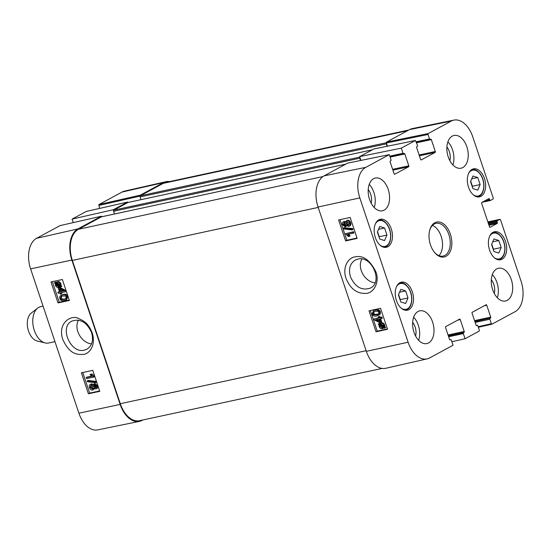 <?xml version="1.0" encoding="UTF-8"?>
<svg xmlns="http://www.w3.org/2000/svg" width="550" height="550" viewBox="0 0 550 550"><rect width="100%" height="100%" fill="white"/><g stroke="black" fill="none" stroke-linecap="round" stroke-linejoin="round"><path stroke-width="0.82" d="M375.018 282.831C364.911 281.889 356.785 267.967 361.914 259.016M498.809 240.494L501.167 247.541L498.761 253.055L493.934 251.508L491.576 244.454L493.982 238.941L498.809 240.494L492.738 241.801M480.143 184.587L477.737 190.101L472.938 188.629L470.525 181.562L472.931 176.048L477.73 177.519L480.143 184.587L472.416 186.251L470.683 181.191M484.461 178.544A14.328 8.841 -102.2 0 1 479.511 196.859A14.328 8.841 -102.2 0 1 467.844 184.718A14.328 8.841 -102.2 0 1 473.467 168.85A14.328 8.841 -102.2 0 1 484.461 178.544M472.251 186.622L472.416 186.251M477.73 177.519L471.728 178.812M408.004 297.962L405.598 303.476L400.771 301.923L398.413 294.876L400.819 289.362L405.646 290.916L408.004 297.962L400.276 299.626L398.564 294.525M405.646 290.916L399.568 292.222M400.118 299.977L400.276 299.626M501.167 247.541L493.439 249.205L491.728 244.104M493.281 249.562L493.439 249.205M386.953 235.056L384.546 240.57L379.727 239.023L377.369 231.976L379.775 226.456L384.594 228.009L386.953 235.056L379.225 236.727L377.52 231.619M384.594 228.009L378.524 229.316M379.074 237.077L379.225 236.727M366.341 351.326A25.121 15.496 77.8 0 0 385.715 368.294L427.123 358.889A24.647 15.208 -102.2 0 1 408.114 342.238L359.824 197.911A24.647 15.208 -102.2 0 1 365.791 167.344L389.283 154.626L347.627 163.13L324.129 175.849A25.121 15.496 77.8 0 0 318.051 206.999L366.341 351.326L408.114 342.238M360.903 160.421L359.638 156.633L401.294 148.129L415.449 140.484L417.512 145.434A0.743 0.461 -102.2 0 1 417.326 146.355L416.811 146.637A0.743 0.461 77.8 0 0 416.632 147.558L420.606 159.445A0.743 0.461 77.8 0 0 421.252 159.919L421.094 159.954M373.883 148.981L359.638 156.633M387.441 146.197L386.368 142.993L428.031 134.489L428.209 133.561L451.289 121.069A24.647 15.208 -102.2 0 1 453.942 120.099A24.647 15.208 -102.2 0 1 472.746 136.799L493.268 198.124L493.089 199.052L490.456 200.475A0.743 0.461 -102.2 0 1 489.803 200.001L484.103 201.231M453.942 120.099L412.335 128.59A25.121 15.496 77.8 0 0 409.633 129.573L386.554 142.072L386.368 142.993M378.971 319.096L379.885 321.832L375.719 319.804L378.971 319.096M376.922 319.543L379.548 320.822M379.782 318.918L381.054 322.706L380.243 322.884L374.241 319.921L373.945 319.041L378.613 318.024L378.221 316.848L379.033 316.669L379.424 317.845L381.15 317.474L381.507 318.546L379.782 318.918M380.683 318.725L381.872 322.266L381.054 322.706M378.531 317.776L373.945 319.041M379.033 316.669L378.221 316.848M379.851 316.222L380.243 317.405L379.424 317.845M380.243 317.405L381.968 317.027L381.15 317.474M381.968 317.027L382.326 318.099L381.507 318.546M380.786 324.149L379.871 324.692L380.916 324.115L383.398 325.634L383.439 326.961L379.871 324.692L380.916 324.115M380.689 324.246L383.501 326.033M379.651 325.077L383.226 327.353L382.174 327.944L379.672 326.425L379.651 325.077M380.387 325.545L382.993 327.498L383.618 327.271M378.269 324.197L378.414 323.764L379.252 324.301L381.466 322.912C383.041 322.726 384.134 323.441 384.732 325.05L384.821 326.872L384.003 327.319L384.814 327.834L384.677 328.268L383.831 327.731L382.442 328.707C380.875 328.921 379.775 328.199 379.149 326.542L379.074 324.713L378.269 324.197M381.466 322.912L378.414 323.764M380.648 323.359C382.223 323.173 383.316 323.881 383.914 325.497L384.003 327.319M384.821 326.872L385.632 327.387L384.814 327.834M385.632 327.387L384.677 328.268M384.099 327.903L382.442 328.707M344.135 222.894L344.059 224.139L345.627 225.314M345.331 225.479L344.809 225.761L343.241 224.579L343.915 222.922L345.496 224.084L345.104 225.658M347.215 221.822L347.05 223.513L349.071 224.943M348.886 225.046L348.253 225.39L346.232 223.96L347.105 221.843L349.14 223.293L348.59 225.266M346.748 221.973L347.105 221.843M345.214 226.861L342.519 224.758C342.086 223.128 342.43 222.145 343.551 221.815L345.428 222.791L346.72 220.736C348.095 220.543 349.147 221.341 349.862 223.142C350.371 224.984 349.951 226.105 348.618 226.497L346.239 225.225L345.214 226.861L346.782 225.94M344.369 221.368L343.138 221.966L344.369 221.368L345.586 221.643M347.538 220.289L346.246 220.907L347.538 220.289C348.913 220.096 349.965 220.901 350.68 222.695C351.189 224.538 350.769 225.658 349.436 226.05M349.951 225.864L348.618 226.497M343.839 228.986L343.544 228.119L351.835 229.034L352.124 229.9L343.839 228.986M351.835 229.034L352.653 228.587L344.362 227.679L343.544 228.119M352.653 228.587L352.942 229.453L352.124 229.9M353.114 233.241L347.483 234.465L349.264 236.376L348.411 236.562L345.524 233.743L352.756 232.169L353.114 233.241L353.932 232.794L353.574 231.722L352.756 232.169M348.301 234.018L350.082 235.929L349.264 236.376M353.574 231.722L345.524 233.743M374.144 311.712L373.759 313.328L374.667 314.394L378.441 314.084M376.468 314.861L373.849 314.841L372.941 313.775L373.677 311.926L375.299 311.382C377.493 310.998 378.675 311.369 378.826 312.476L378.091 314.318L376.468 314.861L377.286 314.414M372.206 313.919L373.374 310.798L374.928 310.276C377.376 309.739 378.916 310.427 379.555 312.317L379.479 314.462L376.832 315.968C374.378 316.504 372.838 315.817 372.206 313.919M373.374 310.798L375.746 309.829C378.194 309.299 379.734 309.98 380.373 311.871L380.297 314.016L378.448 315.404M339.962 219.663L346.851 240.261L357.026 238.047M370.363 310.523L377.252 331.121L387.427 328.907M345.627 240.928L338.607 219.959L350.13 217.449L357.149 238.418L345.627 240.928L346.851 240.261M376.028 331.788L369.009 310.819L380.531 308.309L387.551 329.278L376.028 331.788L377.252 331.121M350.446 276.767C348.336 269.087 349.924 263.532 355.211 260.095L357.796 259.119C371.704 255.069 383.481 282.109 370.404 288.076C361.879 290.916 355.224 287.148 350.446 276.767M375.877 271.824C369.902 260.006 363 255.021 355.176 256.884C349.009 257.242 342.306 266.193 345.744 277.592C349.951 288.592 356.744 293.858 366.107 293.391C373.594 293.178 379.981 282.102 375.877 271.824M371.168 203.211A11.007 6.793 77.8 0 0 368.225 189.558M374.213 207.501A16.747 10.333 77.8 0 0 373.883 192.452A16.747 10.333 77.8 0 0 369.229 184.401M415.601 336.009A11.007 6.793 77.8 0 0 412.658 322.355M418.646 340.299A16.747 10.333 77.8 0 0 418.316 325.243A16.747 10.333 77.8 0 0 413.662 317.192M494.271 293.432A11.007 6.793 77.8 0 0 491.329 279.778M497.317 297.722A16.747 10.333 77.8 0 0 496.987 282.673A16.747 10.333 77.8 0 0 492.332 274.615M449.838 160.641A11.007 6.793 77.8 0 0 446.896 146.981M452.884 164.924A16.747 10.333 77.8 0 0 452.554 149.875A16.747 10.333 77.8 0 0 447.899 141.824M432.63 322.163A16.747 10.333 -102.2 0 1 426.841 343.571A16.747 10.333 -102.2 0 1 413.208 329.381A16.747 10.333 -102.2 0 1 419.781 310.832A16.747 10.333 -102.2 0 1 432.63 322.163M511.301 279.586A16.747 10.333 -102.2 0 1 505.512 300.994A16.747 10.333 -102.2 0 1 491.879 286.804A16.747 10.333 -102.2 0 1 498.451 268.256A16.747 10.333 -102.2 0 1 511.301 279.586M466.868 146.788A16.747 10.333 -102.2 0 1 461.079 168.204A16.747 10.333 -102.2 0 1 447.446 154.007A16.747 10.333 -102.2 0 1 454.018 135.465A16.747 10.333 -102.2 0 1 466.868 146.788M388.197 189.365A16.747 10.333 -102.2 0 1 382.408 210.781A16.747 10.333 -102.2 0 1 368.775 196.584A16.747 10.333 -102.2 0 1 375.348 178.035A16.747 10.333 -102.2 0 1 388.197 189.365M412.342 291.864A14.328 8.841 -102.2 0 1 407.392 310.186A14.328 8.841 -102.2 0 1 395.732 298.038A14.328 8.841 -102.2 0 1 401.356 282.171A14.328 8.841 -102.2 0 1 412.342 291.864M505.505 241.443A14.328 8.841 -102.2 0 1 500.555 259.765A14.328 8.841 -102.2 0 1 488.895 247.624A14.328 8.841 -102.2 0 1 494.519 231.756A14.328 8.841 -102.2 0 1 505.505 241.443M391.297 228.958A14.328 8.841 -102.2 0 1 386.348 247.28A14.328 8.841 -102.2 0 1 374.681 235.139A14.328 8.841 -102.2 0 1 380.304 219.271A14.328 8.841 -102.2 0 1 391.297 228.958M429.557 230.883A16.747 10.333 -102.2 0 1 436.04 223.334A16.747 10.333 -102.2 0 1 449.673 237.524A16.747 10.333 -102.2 0 1 443.101 256.073A16.747 10.333 -102.2 0 1 434.081 251.866M430.492 244.894A17.861 11.021 77.8 0 0 434.321 252.175A17.861 11.021 77.8 0 0 450.512 250.752A17.861 11.021 77.8 0 0 444.984 225.122A17.861 11.021 77.8 0 0 429.646 230.498A17.861 11.021 77.8 0 0 430.492 244.894M448.642 336.772L463.354 333.596A0.743 0.461 -102.2 0 1 463.533 332.674L448.367 335.947M463.354 333.596L465.073 338.745L451.894 341.743M476.272 325.483L477.194 325.284A0.743 0.461 -102.2 0 1 477.847 325.758L479.332 330.206L479.153 331.127L465.073 338.745M477.194 325.284L476.52 325.593M484.22 305.793L486.757 305.25A0.743 0.461 77.8 0 0 486.104 304.776L472.237 312.283A0.743 0.461 77.8 0 0 472.058 313.204L476.032 325.084A0.743 0.461 77.8 0 0 476.678 325.559M486.757 305.25L490.731 317.13L474.533 320.623M474.815 321.447L490.552 318.051A0.743 0.461 77.8 0 0 490.731 317.13M490.552 318.051L474.863 321.606M475.138 322.431L489.851 319.254A0.743 0.461 -102.2 0 1 490.029 318.333M489.851 319.254L491.342 323.709L478.156 326.7M487.836 221.884L499.95 219.292L500.521 219.794L521.043 281.126A24.647 15.208 -102.2 0 1 515.075 311.692L491.989 324.184L491.342 323.709M499.874 219.319L497.234 220.742L488.111 222.709M488.386 223.534L497.056 221.671A0.743 0.461 -102.2 0 1 497.234 220.742M497.056 221.671L497.344 222.544L488.682 224.407M488.957 225.232L497.166 223.465A0.743 0.461 77.8 0 0 497.344 222.544M497.166 223.465L489.967 227.308M486.977 199.671L489.514 199.127A0.743 0.461 77.8 0 0 488.868 198.653L481.828 202.462A0.743 0.461 77.8 0 0 481.649 203.383L489.479 226.799A0.743 0.461 77.8 0 0 490.126 227.274M489.514 199.127L489.803 200.001M428.031 134.489L429.516 138.937L416.288 141.79M416.618 142.78L431.331 139.604A0.743 0.461 77.8 0 0 430.684 139.129L430.162 139.411A0.743 0.461 -102.2 0 1 429.516 138.937M431.331 139.604L435.304 151.491L419.114 154.976M419.389 155.801L435.126 152.412A0.743 0.461 77.8 0 0 435.304 151.491M435.126 152.412L421.252 159.919M401.294 148.129L403.019 153.278L389.792 156.131M390.122 157.121L404.828 153.945A0.743 0.461 77.8 0 0 404.181 153.471L403.666 153.752A0.743 0.461 -102.2 0 1 403.019 153.278M404.828 153.945L408.808 165.832L392.611 169.317M392.886 170.142L408.623 166.753A0.743 0.461 77.8 0 0 408.808 165.832M408.623 166.753L394.598 174.295M389.283 154.626L391.009 159.775A0.743 0.461 -102.2 0 1 390.83 160.696L390.314 160.978A0.743 0.461 77.8 0 0 390.129 161.899L394.109 173.786A0.743 0.461 77.8 0 0 394.756 174.261M449.776 339.824L450.697 339.625A0.743 0.461 -102.2 0 1 451.344 340.099L453.069 345.249L429.571 357.961A24.647 15.208 -102.2 0 1 427.123 358.889M450.697 339.625L450.017 339.934M457.717 320.134L460.254 319.591A0.743 0.461 77.8 0 0 459.607 319.117L445.734 326.624A0.743 0.461 77.8 0 0 445.555 327.546L449.529 339.426A0.743 0.461 77.8 0 0 450.175 339.9M460.254 319.591L464.228 331.471L448.037 334.964M448.312 335.789L464.049 332.393A0.743 0.461 77.8 0 0 464.228 331.471M464.049 332.393L463.533 332.674M438.969 255.661A16.747 10.333 77.8 0 0 441.946 239.188A16.747 10.333 77.8 0 0 432.444 225.411M43.079 306.137L40.734 306.646A18.604 11.481 77.8 0 0 37.696 308.089L31.219 313.136A14.884 9.185 77.8 0 0 28.511 331.011A14.884 9.185 77.8 0 0 37.235 341.028L45.21 342.952A18.604 11.481 77.8 0 0 48.579 343.021L54.959 341.646M37.696 308.089A18.604 11.481 77.8 0 0 34.306 330.433A18.604 11.481 77.8 0 0 45.21 342.952M91.534 343.908C81.476 342.911 73.411 329.072 78.485 320.148M84.398 350.13C70.703 354.062 58.967 326.989 71.83 321.138C80.211 318.354 86.79 322.163 91.561 332.571C93.672 340.237 92.139 345.771 86.955 349.195L84.398 350.13M73.26 222.599L72.084 219.093L113.444 209.701L127.524 202.084L128.123 202.434M86.316 211.441L72.084 219.093M99.797 208.367L98.821 205.452L140.085 196.082M140.147 195.951L140.36 195.14L163.446 182.648A25.121 15.496 -102.2 0 1 165.942 181.706L124.534 191.111A24.647 15.208 77.8 0 0 122.079 192.039L99 204.531L98.821 205.452M78.904 413.201A24.647 15.208 77.8 0 0 97.708 429.901L139.315 421.41A25.121 15.496 -102.2 0 1 120.147 404.401L71.858 260.074A25.121 15.496 -102.2 0 1 77.942 228.917L101.441 216.205L60.074 225.596L36.582 238.308A24.647 15.208 77.8 0 0 30.608 268.874L78.904 413.201L120.147 404.401M101.626 216.776L101.441 216.205M142.808 419.994L142.017 420.427A25.121 15.496 -102.2 0 1 139.315 421.41M165.942 181.706A25.121 15.496 -102.2 0 1 169.599 181.576M113.444 209.701L113.644 210.299M60.321 291.706L59.407 288.97L63.532 291.026L60.321 291.706L63.147 290.833M60.596 289.561L61.16 291.259M59.524 291.878L58.252 288.09L59.056 287.918L64.996 290.916L65.292 291.796L60.679 292.779L61.078 293.961L60.273 294.133L59.881 292.951L58.176 293.315L57.819 292.243L59.524 291.878M59.056 287.918L58.252 288.09M59.895 287.471L65.835 290.469L64.996 290.916M65.835 290.469L66.124 291.349L65.292 291.796M61.607 292.586L61.916 293.507L61.078 293.961M59.434 291.624L57.819 292.243M56.629 283.986L56.76 284.707L59.324 286.213M59.414 286.117L58.376 286.688L55.921 285.161L55.88 283.834L59.414 286.117L58.376 286.688L59.214 286.234M56.347 284.137L55.791 284.433M59.627 285.732L56.086 283.442L57.117 282.858L59.599 284.391L59.627 285.732M57.344 282.631L56.918 282.996L59.703 284.79M56.918 282.996L56.086 283.442M56.588 283.037L57.117 282.858M60.995 286.619L60.857 287.052L60.026 286.516L58.651 287.444C57.09 287.623 56.011 286.901 55.412 285.292L55.316 283.47L54.512 282.954L54.649 282.521L55.488 283.058L56.856 282.095C58.403 281.896 59.496 282.618 60.115 284.281L60.198 286.103L60.995 286.619L61.834 286.172L60.857 287.052M60.273 286.674L58.651 287.444M60.314 286.653L59.489 286.997L60.314 286.653M56.052 282.432L55.488 282.067L54.649 282.521M57.695 281.648L56.244 282.308L57.695 281.648C59.242 281.442 60.328 282.171 60.954 283.827L61.036 285.656L60.198 286.103M61.036 285.656L61.834 286.172M94.449 385.062L96.009 386.251L95.349 387.901L93.782 386.732L94.167 385.165M94.669 385.041L94.621 386.279L96.188 387.454M91.046 385.413L93.053 386.849L92.201 388.96L90.186 387.502L90.723 385.529M91.183 385.392L91.018 387.049L93.039 388.513M94.882 383.515L94.043 383.962L96.718 386.079C97.151 387.709 96.821 388.685 95.714 389.008L93.851 388.025L92.579 390.067C91.224 390.252 90.186 389.441 89.464 387.647C88.963 385.804 89.368 384.691 90.681 384.306L93.039 385.591L93.692 384.092L94.882 383.515L97.556 385.626C97.989 387.255 97.659 388.238 96.552 388.561M96.944 388.417L95.714 389.008M94.531 388.74L92.579 390.067M91.52 383.852L90.186 384.484L91.52 383.852L93.321 384.409M95.397 381.851L95.693 382.717L87.491 381.755L87.203 380.889L95.397 381.851L96.236 381.397L96.525 382.264L95.693 382.717M96.236 381.397L88.041 380.435L87.203 380.889M86.213 377.547L91.774 376.358L90.007 374.44L90.853 374.261L93.713 377.094L86.57 378.62L86.213 377.547L87.051 377.094L91.513 376.145M90.853 374.261L90.007 374.44M91.692 373.808L94.318 375.953L93.479 376.399M94.318 375.953L94.552 376.647L93.713 377.094M62.817 295.948L65.402 295.989L66.309 297.062L65.574 298.911L63.979 299.434C61.813 299.798 60.651 299.427 60.486 298.313L61.229 296.471L62.817 295.948M61.71 296.257L61.325 297.866C61.49 298.973 62.652 299.344 64.817 298.98L65.931 298.671M67.031 296.918L65.876 300.032L64.35 300.541C61.937 301.056 60.411 300.362 59.771 298.471L59.84 296.326L62.446 294.841C64.873 294.326 66.399 295.02 67.031 296.918L67.87 296.471L66.708 299.585L65.876 300.032M60.878 295.384L63.284 294.394C65.711 293.879 67.237 294.566 67.87 296.471M82.768 372.501L89.657 393.092L99.653 390.954M52.367 281.641L59.256 302.232L69.252 300.094M81.386 372.797L92.764 370.37L99.777 391.339L88.399 393.766L81.386 372.797M88.399 393.766L89.657 393.092M50.985 281.937L62.363 279.51L69.376 300.479L57.998 302.906L50.985 281.937M57.998 302.906L59.256 302.232M62.748 339.329C69.52 354.241 76.821 354.771 83.339 354.379C88.584 354.166 96.058 346.397 92.441 333.561C88.612 323.661 84.666 321.173 78.341 318.429C71.376 314.421 57.282 322.898 62.748 339.329M101.606 216.796A0.928 0.571 77.8 0 0 101.502 216.803A0.928 0.571 77.8 0 0 101.406 216.837L78.423 229.274A25.121 15.496 77.8 0 0 72.346 260.425L120.285 403.707A25.121 15.496 77.8 0 0 139.549 420.695L382.051 368.424M408.842 130.006L165.907 182.373A25.121 15.496 77.8 0 0 163.309 183.336L140.326 195.772A0.928 0.571 77.8 0 0 140.106 196.928L141.013 199.657M386.341 142.883A0.928 0.571 77.8 0 0 386.293 143.859L387.104 146.272M128.102 202.455A0.928 0.571 77.8 0 0 127.999 202.462A0.928 0.571 77.8 0 0 127.902 202.496L113.829 210.114A0.928 0.571 77.8 0 0 113.603 211.269L114.517 213.998M359.837 157.231A0.928 0.571 77.8 0 0 359.796 158.201L360.559 160.49M489.741 236.074A13.214 8.154 -102.2 0 1 503.986 242.818A13.214 8.154 -102.2 0 1 496.341 258.748A13.214 8.154 -102.2 0 1 494.422 257.799M468.689 173.174A13.214 8.154 -102.2 0 1 479.538 173.346A13.214 8.154 -102.2 0 1 483.189 190.266A13.214 8.154 -102.2 0 1 473.371 194.893M477.455 196.914A13.956 8.607 77.8 0 0 477.709 196.866C481.986 195.511 484.055 191.428 483.918 184.601C483.608 180.462 482.364 176.859 480.164 173.786L477.84 171.325C475.846 169.757 473.846 169.18 471.831 169.586A13.956 8.607 77.8 0 0 471.577 169.647L471.831 169.586M396.578 286.495A13.214 8.154 -102.2 0 1 410.822 293.239A13.214 8.154 -102.2 0 1 403.178 309.169A13.214 8.154 -102.2 0 1 401.259 308.213M405.598 310.186L405.357 310.241A13.956 8.607 77.8 0 0 405.598 310.186C409.867 308.832 411.936 304.748 411.799 297.921C411.496 293.782 410.245 290.18 408.045 287.107L405.721 284.646C403.728 283.078 401.727 282.501 399.712 282.906A13.956 8.607 77.8 0 0 399.458 282.968M498.761 259.772L498.52 259.82A13.956 8.607 77.8 0 0 498.761 259.772C503.03 258.418 505.099 254.327 504.962 247.507C504.659 243.368 503.408 239.759 501.215 236.686L498.884 234.224C496.891 232.657 494.89 232.079 492.876 232.485A13.956 8.607 77.8 0 0 492.621 232.547L492.876 232.485M375.526 223.589A13.214 8.154 -102.2 0 1 389.778 230.333A13.214 8.154 -102.2 0 1 382.126 246.262A13.214 8.154 -102.2 0 1 380.208 245.314M384.292 247.335A13.956 8.607 77.8 0 0 384.546 247.287C388.822 245.933 390.892 241.842 390.754 235.022C390.445 230.883 389.201 227.274 387.001 224.201L384.677 221.739C382.683 220.179 380.683 219.594 378.668 220A13.956 8.607 77.8 0 0 378.414 220.062M380.49 325.978L379.672 326.425M384.732 325.05L383.914 325.497M384.931 326.033L384.113 326.48M344.059 224.139L343.241 224.579M347.05 223.513L346.232 223.96M350.68 222.695L349.862 223.142M374.667 314.394L373.849 314.841M373.759 313.328L372.941 313.775M375.746 309.829L374.928 310.276M380.373 311.871L379.555 312.317M380.297 314.016L379.479 314.462M318.051 206.999L359.824 197.911M478.356 327.278L491.837 324.218M482.212 202.249L490.291 200.509M416.481 142.361L430.004 139.446M428.209 133.561L386.554 142.072M373.718 149.016L415.374 140.511M403.59 153.78L389.984 156.716L403.507 153.787M409.633 129.573L451.289 121.069M324.129 175.849L365.791 167.344M56.76 284.707L55.921 285.161M60.954 283.827L60.115 284.281M94.621 386.279L93.782 386.732M91.018 387.049L90.186 387.502M97.556 385.626L96.718 386.079M64.817 298.98L63.979 299.434M61.325 297.866L60.486 298.313M63.284 294.394L62.446 294.841M71.858 260.074L30.608 268.874M86.164 211.475L127.524 202.084M140.36 195.14L99 204.531M77.942 228.917L36.582 238.308M163.446 182.648L122.079 192.039M366.135 350.707L120.285 403.707M407.598 130.68L163.309 183.336M386.32 142.746L140.326 195.772M386.293 143.859L140.106 196.928M372.199 149.841L127.902 202.496M359.789 157.094L113.829 210.114M359.796 158.201L113.603 211.269M345.696 164.182L101.406 216.837M323.008 176.55L78.423 229.274M318.196 207.433L72.346 260.425M449.763 339.811L450.773 339.591M476.266 325.469L477.269 325.249M487.829 221.877L499.95 219.292M482.178 202.269L490.373 200.502M416.487 142.374L430.086 139.439M415.449 140.484L373.794 148.988M59.29 287.217L60.129 286.77M127.6 202.056L86.233 211.447M372.24 149.813L127.999 202.462M345.744 164.154L101.502 216.803"/></g></svg>
